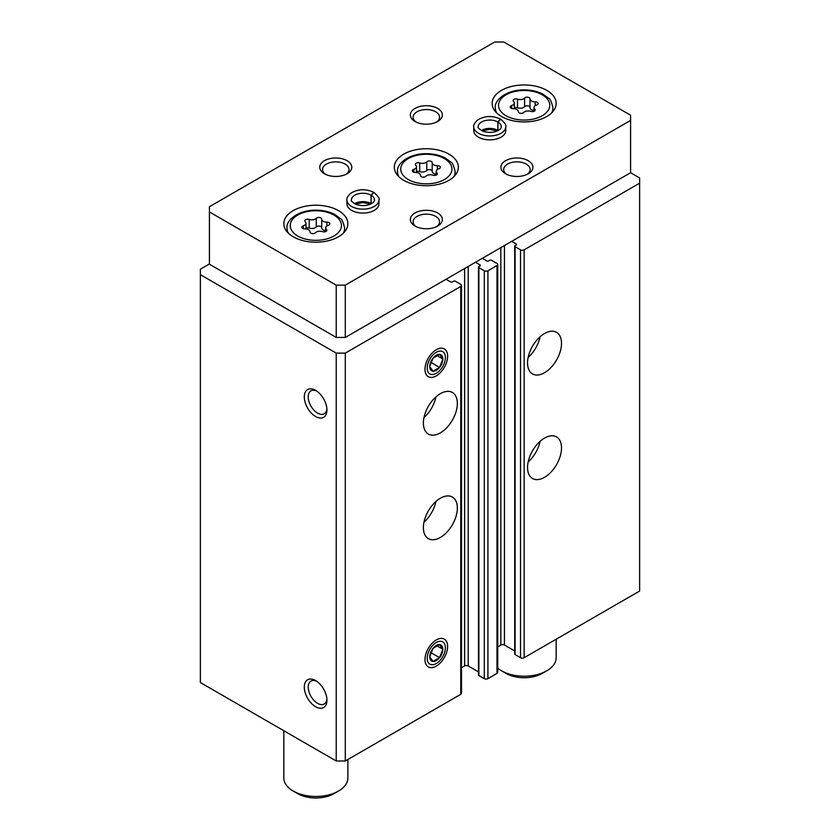 <?xml version="1.0" encoding="UTF-8"?>
<svg xmlns="http://www.w3.org/2000/svg" width="840" height="840" viewBox="0 0 840 840"><rect width="100%" height="100%" fill="white"/><g stroke="black" fill="none" stroke-linecap="round" stroke-linejoin="round"><path stroke-width="1.26" d="M527.552 467.513A24.014 13.871 -60 0 1 538.03 443.342A24.014 13.871 -60 0 1 556.542 436.905A24.014 13.871 -60 0 1 556.542 464.636A24.014 13.871 -60 0 1 532.529 478.506A24.014 13.871 -60 0 1 527.552 467.513M527.552 362.933A24.014 13.871 -60 0 1 538.03 338.762A24.014 13.871 -60 0 1 556.542 332.325A24.014 13.871 -60 0 1 556.542 360.056A24.014 13.871 -60 0 1 532.529 373.926A24.014 13.871 -60 0 1 527.552 362.933M511.697 241.353L516.232 243.968A1.281 0.735 0 0 1 516.6 244.493A1.281 0.735 0 0 1 516.232 245.018L515.099 245.669A1.281 0.735 0 0 0 514.721 246.194L514.721 654.055A1.281 0.735 0 0 0 515.099 654.581L520.527 657.71A2.562 1.48 0 0 0 524.149 657.71L639.629 591.045L639.629 177.954L630.577 172.725L630.577 115.206L503.78 42L494.718 42L209.422 206.714L209.422 211.942L336.221 285.149L345.282 285.149L630.577 120.435M514.721 246.194A1.281 0.735 0 0 0 515.099 246.719L520.527 249.847A2.562 1.48 0 0 0 524.149 249.847L639.629 183.183M475.471 262.269L479.997 264.884A1.281 0.735 0 0 1 480.375 265.409A1.281 0.735 0 0 1 479.997 265.934L478.874 266.584A1.281 0.735 0 0 0 478.495 267.109L478.495 674.972A1.281 0.735 0 0 0 478.874 675.497L484.302 678.625A2.562 1.48 0 0 0 487.925 678.625L496.986 673.397A2.562 1.48 0 0 0 497.731 672.357L497.731 264.495A2.562 1.48 0 0 0 496.986 263.445L491.547 260.305A1.281 0.735 0 0 0 489.741 260.305L488.607 260.967A1.281 0.735 0 0 1 486.791 260.967L482.265 258.353M478.495 267.109A1.281 0.735 0 0 0 478.874 267.635L484.302 270.764A2.562 1.48 0 0 0 487.925 270.764L496.986 265.534A2.562 1.48 0 0 0 497.731 264.495M423.392 527.646A24.014 13.871 -60 0 1 433.881 503.475A24.014 13.871 -60 0 1 452.382 497.038A24.014 13.871 -60 0 1 452.382 524.769A24.014 13.871 -60 0 1 428.369 538.639A24.014 13.871 -60 0 1 423.392 527.646M423.392 423.066A24.014 13.871 -60 0 1 433.881 398.895A24.014 13.871 -60 0 1 452.382 392.459A24.014 13.871 -60 0 1 452.382 420.189A24.014 13.871 -60 0 1 428.369 434.06A24.014 13.871 -60 0 1 423.392 423.066M447.626 646.475A16.012 9.24 120 0 0 436.306 639.933A16.012 9.24 120 0 0 424.977 659.547A16.012 9.24 120 0 0 436.306 666.078A16.012 9.24 120 0 0 447.626 646.475M447.626 356.265A16.012 9.24 120 0 0 436.306 349.724A16.012 9.24 120 0 0 424.977 369.338A16.012 9.24 120 0 0 436.306 375.869A16.012 9.24 120 0 0 447.626 356.265M209.422 263.97L200.372 269.199L200.372 682.553L336.221 760.988L345.282 760.988L460.761 694.312A2.562 1.48 0 0 0 461.507 693.273L461.507 285.411A2.562 1.48 0 0 0 460.761 284.361L455.322 281.221A1.281 0.735 0 0 0 453.506 281.221L452.382 281.883A1.281 0.735 0 0 1 450.566 281.883L446.04 279.269M345.282 760.988L345.282 353.126L460.761 286.451A2.562 1.48 0 0 0 461.507 285.411M315.619 706.734A16.012 9.24 -120 0 0 326.939 700.203A16.012 9.24 -120 0 0 315.619 680.589A16.012 9.24 -120 0 0 304.3 687.13A16.012 9.24 -120 0 0 315.619 706.734M315.619 416.524A16.012 9.24 -120 0 0 326.939 409.994A16.012 9.24 -120 0 0 315.619 390.38A16.012 9.24 -120 0 0 304.3 396.921A16.012 9.24 -120 0 0 315.619 416.524M336.221 760.988L336.221 353.126L345.282 353.126M200.372 274.691L336.221 353.126M497.731 646.821L500.829 645.036A2.562 1.48 0 0 1 504.452 645.036L514.721 650.958M461.507 667.737L464.604 665.952A2.562 1.48 0 0 1 468.227 665.952L478.495 671.874M316.649 391.031A13.241 7.644 -120 0 0 310.957 390.852A13.241 7.644 -120 0 0 308.931 401.468A13.241 7.644 -120 0 0 317.583 413.133A13.241 7.644 -120 0 0 324.198 413.784A13.241 7.644 -120 0 0 326.897 408.776M316.649 681.24A13.241 7.644 -120 0 0 310.957 681.062A13.241 7.644 -120 0 0 308.931 691.677A13.241 7.644 -120 0 0 317.583 703.343A13.241 7.644 -120 0 0 324.198 703.994A13.241 7.644 -120 0 0 326.897 698.985M435.939 396.889A24.014 13.871 -60 0 1 423.99 417.596M540.089 336.756A24.014 13.871 -60 0 1 528.139 357.462M435.939 501.469A24.014 13.871 -60 0 1 423.99 522.176M540.089 441.346A24.014 13.871 -60 0 1 528.139 462.042M321.709 219.156A2.877 1.659 0 0 0 321.709 219.114A2.877 1.659 0 0 0 319.536 217.497A2.877 1.659 0 0 0 316.292 218.327A5.04 2.909 0 0 1 309.215 219.418A2.877 1.659 0 0 0 306.296 219.377A2.877 1.659 0 0 0 304.815 220.836A2.877 1.659 0 0 0 305.245 221.708A5.04 2.909 0 0 1 306.002 223.23A5.04 2.909 0 0 1 303.345 225.792A2.877 1.659 0 0 0 301.833 227.262A2.877 1.659 0 0 0 304.805 228.921A5.04 2.909 0 0 1 309.992 231.829A5.04 2.909 0 0 1 309.981 231.914A2.877 1.659 0 0 0 309.981 231.966A2.877 1.659 0 0 0 312.155 233.572A2.877 1.659 0 0 0 315.399 232.754A5.04 2.909 0 0 1 322.476 231.651A2.877 1.659 0 0 0 325.395 231.693A2.877 1.659 0 0 0 326.875 230.244A2.877 1.659 0 0 0 326.445 229.362A5.04 2.909 0 0 1 325.689 227.84A5.04 2.909 0 0 1 328.346 225.278A2.877 1.659 0 0 0 329.858 223.818A2.877 1.659 0 0 0 326.886 222.149A5.04 2.909 0 0 1 321.709 219.24A5.04 2.909 0 0 1 321.709 219.156M530.019 98.889A2.877 1.659 0 0 0 530.019 98.847A2.877 1.659 0 0 0 527.846 97.23A2.877 1.659 0 0 0 524.601 98.059A5.04 2.909 0 0 1 517.524 99.152A2.877 1.659 0 0 0 514.605 99.12A2.877 1.659 0 0 0 513.125 100.569A2.877 1.659 0 0 0 513.555 101.441A5.04 2.909 0 0 1 514.311 102.963A5.04 2.909 0 0 1 511.655 105.525A2.877 1.659 0 0 0 510.143 106.995A2.877 1.659 0 0 0 513.114 108.654A5.04 2.909 0 0 1 518.291 111.562A5.04 2.909 0 0 1 518.291 111.647A2.877 1.659 0 0 0 518.291 111.699A2.877 1.659 0 0 0 520.464 113.305A2.877 1.659 0 0 0 523.708 112.487A5.04 2.909 0 0 1 530.785 111.384A2.877 1.659 0 0 0 533.705 111.426A2.877 1.659 0 0 0 535.185 109.977A2.877 1.659 0 0 0 534.755 109.106A5.04 2.909 0 0 1 533.999 107.573A5.04 2.909 0 0 1 536.655 105.011A2.877 1.659 0 0 0 538.167 103.551A2.877 1.659 0 0 0 535.196 101.882A5.04 2.909 0 0 1 530.009 98.973A5.04 2.909 0 0 1 530.019 98.889M432.201 162.687A2.877 1.659 0 0 0 432.201 162.635A2.877 1.659 0 0 0 430.028 161.028A2.877 1.659 0 0 0 426.783 161.847A5.04 2.909 0 0 1 419.706 162.95A2.877 1.659 0 0 0 416.787 162.907A2.877 1.659 0 0 0 415.317 164.357A2.877 1.659 0 0 0 415.737 165.228A5.04 2.909 0 0 1 416.493 166.761A5.04 2.909 0 0 1 413.847 169.323A2.877 1.659 0 0 0 412.335 170.783A2.877 1.659 0 0 0 415.296 172.452A5.04 2.909 0 0 1 420.483 175.361A5.04 2.909 0 0 1 420.483 175.445A2.877 1.659 0 0 0 420.473 175.487A2.877 1.659 0 0 0 422.656 177.103A2.877 1.659 0 0 0 425.891 176.274A5.04 2.909 0 0 1 432.978 175.182A2.877 1.659 0 0 0 435.887 175.214A2.877 1.659 0 0 0 437.367 173.765A2.877 1.659 0 0 0 436.937 172.893A5.04 2.909 0 0 1 436.191 171.371A5.04 2.909 0 0 1 438.837 168.809A2.877 1.659 0 0 0 440.349 167.339A2.877 1.659 0 0 0 437.388 165.679A5.04 2.909 0 0 1 432.201 162.771A5.04 2.909 0 0 1 432.201 162.687M336.221 285.149L336.221 337.439L209.422 264.233L209.422 211.942M336.221 337.439L345.282 337.439L345.282 285.149M345.282 337.439L630.577 172.725M501.512 116.508A32.025 18.491 0 0 0 536.403 120.519A32.025 18.491 0 0 0 556.175 103.436A32.025 18.491 0 0 0 524.149 84.956A32.025 18.491 0 0 0 492.135 103.436A32.025 18.491 0 0 0 501.512 116.508M293.202 236.775A32.025 18.491 0 0 0 328.104 240.786A32.025 18.491 0 0 0 347.865 223.703A32.025 18.491 0 0 0 315.851 205.222A32.025 18.491 0 0 0 283.826 223.703A32.025 18.491 0 0 0 293.202 236.775M403.694 180.306A32.025 18.491 0 0 0 438.596 184.317A32.025 18.491 0 0 0 458.356 167.234A32.025 18.491 0 0 0 426.342 148.743A32.025 18.491 0 0 0 394.317 167.234A32.025 18.491 0 0 0 403.694 180.306M505.754 126.714A16.012 9.24 0 0 1 489.741 135.954A16.012 9.24 0 0 1 473.729 126.714L473.729 130.631A16.012 9.24 0 0 0 478.422 137.161A16.012 9.24 0 0 0 495.863 139.167A16.012 9.24 0 0 0 505.754 130.631L505.754 126.714C506.709 125.612 505.04 123.113 500.724 119.228M378.956 199.909A16.012 9.24 0 0 1 362.943 209.16A16.012 9.24 0 0 1 346.931 199.909L346.931 203.837A16.012 9.24 0 0 0 351.624 210.368A16.012 9.24 0 0 0 369.065 212.373A16.012 9.24 0 0 0 378.956 203.837L378.956 199.909C379.911 198.817 378.242 196.319 373.937 192.434M415.023 121.485A16.012 9.24 0 0 0 437.661 121.485A16.012 9.24 0 0 0 437.661 108.413A16.012 9.24 0 0 0 415.023 108.413A16.012 9.24 0 0 0 415.023 121.485L415.023 121.485M324.45 173.765A16.012 9.24 0 0 0 347.088 173.765A16.012 9.24 0 0 0 347.088 160.692A16.012 9.24 0 0 0 324.45 160.692A16.012 9.24 0 0 0 324.45 173.765L324.45 173.765M505.586 173.765A16.012 9.24 0 0 0 528.234 173.765A16.012 9.24 0 0 0 528.234 160.692A16.012 9.24 0 0 0 505.586 160.692A16.012 9.24 0 0 0 505.586 173.765L505.586 173.765M415.023 226.054A16.012 9.24 0 0 0 437.661 226.054A16.012 9.24 0 0 0 437.661 212.982A16.012 9.24 0 0 0 415.023 212.982A16.012 9.24 0 0 0 415.023 226.054L415.023 226.054M436.59 226.622A13.241 7.644 0 0 0 439.582 221.791A13.241 7.644 0 0 0 426.342 214.148A13.241 7.644 0 0 0 413.102 221.791A13.241 7.644 0 0 0 416.094 226.622M527.153 174.332A13.241 7.644 0 0 0 530.145 169.502A13.241 7.644 0 0 0 516.905 161.858A13.241 7.644 0 0 0 503.675 169.502A13.241 7.644 0 0 0 506.656 174.332M346.017 174.332A13.241 7.644 0 0 0 349.01 169.502A13.241 7.644 0 0 0 335.769 161.858A13.241 7.644 0 0 0 322.529 169.502A13.241 7.644 0 0 0 325.521 174.332M436.59 122.042A13.241 7.644 0 0 0 439.582 117.212A13.241 7.644 0 0 0 426.342 109.567A13.241 7.644 0 0 0 413.102 117.212A13.241 7.644 0 0 0 416.094 122.042M497.731 668.157A32.025 18.491 0 0 0 501.512 670.793A32.025 18.491 0 0 0 546.798 670.793A32.025 18.491 0 0 0 556.175 657.72L556.175 639.23M506.037 673.407L501.512 670.793L506.037 673.407A25.62 14.795 0 0 0 542.273 673.407L546.798 670.793M283.826 730.737L283.826 777.976A32.025 18.491 0 0 0 293.202 791.049A32.025 18.491 0 0 0 338.489 791.049A32.025 18.491 0 0 0 347.865 777.976L347.865 759.497M297.728 793.663L293.202 791.049L297.728 793.663A25.62 14.795 0 0 0 333.963 793.663L338.489 791.049M432.201 162.855L432.201 171.318A5.04 2.909 0 0 0 432.201 171.402A5.04 2.909 0 0 0 436.191 174.248M432.201 171.181A2.877 1.659 0 0 0 429.965 169.649A2.877 1.659 0 0 0 426.783 170.478A5.04 2.909 0 0 1 419.706 171.57A2.877 1.659 0 0 0 416.493 171.644M530.019 99.057L530.019 107.52A5.04 2.909 0 0 0 530.009 107.604A5.04 2.909 0 0 0 533.999 110.45M530.009 107.394A2.877 1.659 0 0 0 527.772 105.851A2.877 1.659 0 0 0 524.601 106.68A5.04 2.909 0 0 1 517.524 107.783A2.877 1.659 0 0 0 514.311 107.856M321.709 219.324L321.709 227.787A5.04 2.909 0 0 0 321.709 227.871A5.04 2.909 0 0 0 325.689 230.716M321.709 227.661A2.877 1.659 0 0 0 319.463 226.118A2.877 1.659 0 0 0 316.292 226.947A5.04 2.909 0 0 1 309.215 228.049A2.877 1.659 0 0 0 306.002 228.123M371.332 203.721A11.529 6.657 0 0 0 371.133 203.606L371.133 195.237L373.916 192.465M354.543 203.721A11.529 6.657 0 0 1 371.049 203.553L371.049 195.184L373.632 192.308M498.131 130.515A11.529 6.657 0 0 0 497.931 130.399L497.931 122.031L500.714 119.27M481.341 130.515A11.529 6.657 0 0 1 497.847 130.347L497.847 121.979L500.43 119.102M429.765 366.576A9.24 5.334 -60 0 1 433.031 358.144L429.765 366.576L433.031 371.217A9.24 5.334 -60 0 1 429.765 366.576M439.572 354.375L433.031 358.144A9.24 5.334 -60 0 1 439.572 354.375A9.24 5.334 -60 0 1 442.838 359.026L439.572 354.375M439.572 367.447A9.24 5.334 -60 0 1 433.031 371.217L439.572 367.447L442.838 359.026A9.24 5.334 -60 0 1 439.572 367.447L430.826 362.397M436.306 352.286A12.873 7.434 -60 0 1 444.181 363.5A12.873 7.434 -60 0 1 428.421 372.603A12.873 7.434 -60 0 1 436.306 352.286M436.748 355.509L442.838 359.026M429.765 656.786A9.24 5.334 -60 0 1 433.031 648.354L429.765 656.786L433.031 661.426A9.24 5.334 -60 0 1 429.765 656.786M439.572 644.585L433.031 648.354A9.24 5.334 -60 0 1 439.572 644.585A9.24 5.334 -60 0 1 442.838 649.236L439.572 644.585M439.572 657.657A9.24 5.334 -60 0 1 433.031 661.426L439.572 657.657L442.838 649.236A9.24 5.334 -60 0 1 439.572 657.657L430.826 652.606M436.306 642.495A12.873 7.434 -60 0 1 444.181 653.709A12.873 7.434 -60 0 1 428.421 662.812A12.873 7.434 -60 0 1 436.306 642.495M436.748 645.719L442.838 649.236M524.149 657.71L524.149 249.847M496.986 673.397L496.986 265.534M487.925 678.625L487.925 270.764M460.761 694.312L460.761 286.451M464.604 665.952L464.604 268.548M468.227 665.952L468.227 266.448M479.997 265.934L479.997 264.884M478.874 675.497L478.874 267.635M484.302 678.625L484.302 270.764M500.829 645.036L500.829 247.632M504.452 645.036L504.452 245.532M516.232 245.018L516.232 243.968M515.099 654.581L515.099 246.719M520.527 657.71L520.527 249.847M297.728 235.998A25.62 14.795 0 0 0 340.589 229.362A25.62 14.795 0 0 0 309.215 211.25A25.62 14.795 0 0 0 297.728 235.998M506.037 115.731A25.62 14.795 0 0 0 548.898 109.095A25.62 14.795 0 0 0 517.524 90.983A25.62 14.795 0 0 0 506.037 115.731M408.23 179.519A25.62 14.795 0 0 0 451.08 172.893A25.62 14.795 0 0 0 419.706 154.78A25.62 14.795 0 0 0 408.23 179.519M453.779 176.757A28.823 16.643 0 0 0 455.154 171.675C453.726 165.585 452.288 162.383 450.86 162.089L445.137 157.941C439.751 155.169 433.534 153.752 426.489 153.689C408.576 153.405 396.092 164.209 397.519 171.675A28.823 16.643 0 0 0 398.895 176.757M343.287 233.237A28.823 16.643 0 0 0 344.663 228.155C343.224 222.054 341.796 218.862 340.368 218.568L334.645 214.41C329.259 211.638 323.043 210.221 315.998 210.158C298.084 209.874 285.6 220.678 287.028 228.155A28.823 16.643 0 0 0 288.404 233.237M551.597 112.97A28.823 16.643 0 0 0 552.972 107.888C551.534 101.787 550.106 98.595 548.678 98.301L542.955 94.154C537.569 91.371 531.353 89.954 524.307 89.891C506.394 89.617 493.909 100.422 495.338 107.888A28.823 16.643 0 0 0 496.713 112.97M437.388 169.481L437.388 165.679M436.937 174.636L436.937 172.893M413.847 172.253L413.847 169.323M419.706 171.57L419.706 162.95M426.783 170.478L426.783 161.847M535.196 105.693L535.196 101.882M534.755 110.849L534.755 109.106M511.655 108.455L511.655 105.525M517.524 107.783L517.524 99.152M524.601 106.68L524.601 98.059M326.886 225.96L326.886 222.149M326.445 231.116L326.445 229.362M303.345 228.722L303.345 225.792M309.215 228.049L309.215 219.418M316.292 226.947L316.292 218.327M371.049 195.184A11.529 6.657 0 0 0 358.502 193.778A11.529 6.657 0 0 0 351.414 199.909C350.532 200.592 352.139 202.115 356.244 204.488C367.374 207.931 375.186 202.367 374.472 199.909A11.529 6.657 0 0 0 371.133 195.237M497.847 121.979A11.529 6.657 0 0 0 485.3 120.572A11.529 6.657 0 0 0 478.212 126.714C477.33 127.386 478.937 128.909 483.042 131.281C494.172 134.726 501.984 129.161 501.27 126.714A11.529 6.657 0 0 0 497.931 122.031M455.154 175.287L455.154 171.675M397.519 175.287L397.519 171.675M344.663 231.767L344.663 228.155M287.028 231.767L287.028 228.155M552.972 111.499L552.972 107.888M495.338 111.499L495.338 107.888M432.201 171.402L432.201 162.771M436.191 175.109L436.191 171.371M416.493 172.515L416.493 166.761M530.009 107.604L530.009 98.973M533.999 111.311L533.999 107.573M514.311 108.717L514.311 102.963M321.709 227.871L321.709 219.24M325.689 231.578L325.689 227.84M306.002 228.984L306.002 223.23M370.577 204.099L362.849 202.577L355.299 204.099M346.931 199.909C346.364 198.702 347.571 196.518 350.564 193.368C357.756 188.937 365.453 188.58 373.653 192.266M497.375 130.893L489.636 129.37L482.097 130.893M473.729 126.714C473.161 125.496 474.369 123.312 477.362 120.162C484.554 115.731 492.251 115.374 500.451 119.059"/></g></svg>
